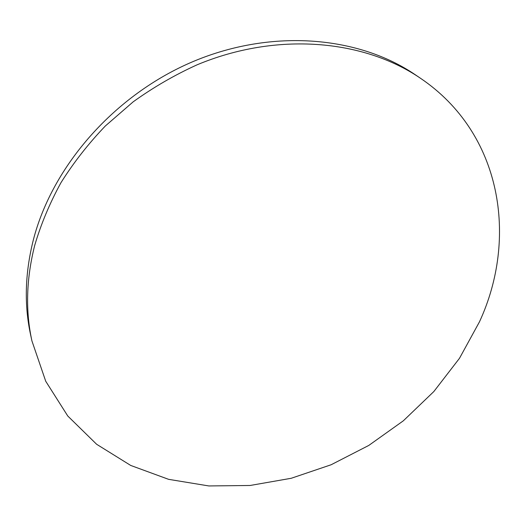 <?xml version="1.0" encoding="UTF-8"?>
<svg xmlns="http://www.w3.org/2000/svg" width="526" height="526" viewBox="0 0 526 526"><rect width="100%" height="100%" fill="white"/><g stroke="black" fill="none" stroke-linecap="round" stroke-linejoin="round"><path stroke-width="0.79" d="M479.482 321.8C517.978 238.692 502.35 133.676 420.583 78.335C363.736 39.516 276.781 31.481 197.033 64.836C174.619 75.008 153.342 87.336 133.196 101.814L105.325 125.997C88.375 143.683 73.594 162.573 60.983 182.654C49.727 203.181 40.962 224.115 34.696 245.438C26.274 278.892 25.353 310.715 31.922 340.901L45.723 381.245L67.775 416.013L96.62 444.266L130.731 465.451L168.609 479.337L208.835 485.945L250.106 485.478L291.226 478.279L331.117 464.76L368.798 445.423L403.33 420.813L433.845 391.541L459.5 358.278L479.482 321.8M420.583 78.335L415.455 74.863C358.969 36.294 272.79 28.259 193.87 61.226C115.03 94.239 52.311 165.802 33.296 240.093C24.985 273.27 24.084 304.856 30.613 334.845L31.922 340.901"/></g></svg>
